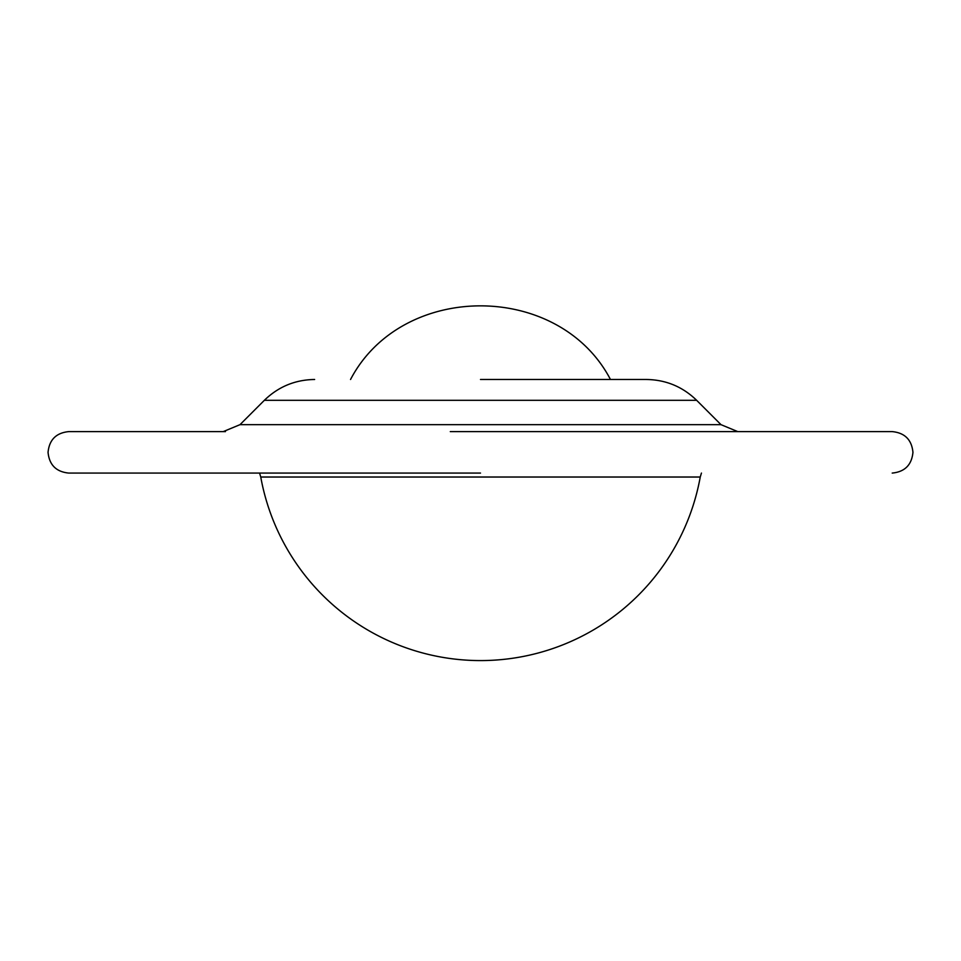 <?xml version="1.0" encoding="UTF-8"?>
<svg xmlns="http://www.w3.org/2000/svg" width="961" height="961" viewBox="0 0 961 961"><rect width="100%" height="100%" fill="white"/><g stroke="black" fill="none" stroke-linecap="round" stroke-linejoin="round"><path stroke-width="1.44" d="M892.216 473.076C904.806 471.839 911.713 464.932 912.95 452.343C911.713 439.766 904.806 432.846 892.216 431.609L450.289 431.609M480.5 473.076L68.784 473.076L480.5 473.076M480.5 379.487L646.369 379.487L480.5 379.487M700.245 477.028L260.755 477.028A223.312 223.312 0 0 0 700.245 477.028L701.446 473.076M225.463 431.609L68.784 431.609C56.194 432.846 49.287 439.766 48.05 452.343C49.287 464.932 56.194 471.839 68.784 473.076M735.537 431.609L510.711 431.609M721.002 424.666L696.641 400.305L264.359 400.305L239.998 424.666L721.002 424.666L737.76 431.609M264.359 400.305C278.366 386.706 295.123 379.763 314.631 379.487M239.998 424.666L223.24 431.609M696.641 400.305C682.634 386.706 665.877 379.763 646.369 379.487M610.463 379.487C559.074 281.309 401.926 281.309 350.537 379.487M260.755 477.028L259.554 473.076"/></g></svg>
